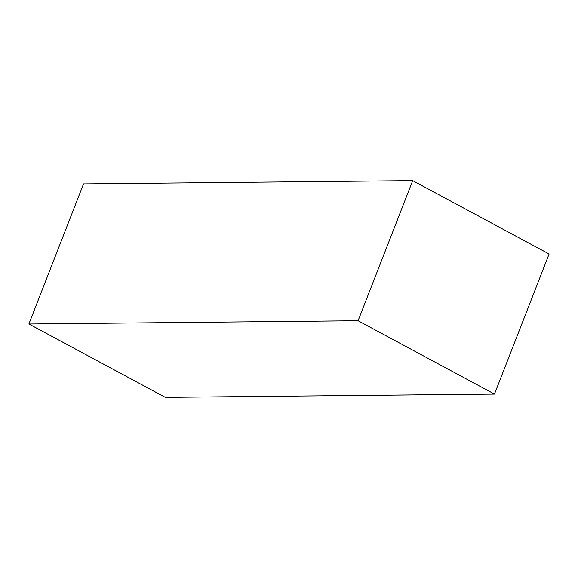 <?xml version="1.0" encoding="UTF-8"?>
<svg xmlns="http://www.w3.org/2000/svg" width="578" height="578" viewBox="0 0 578 578"><rect width="100%" height="100%" fill="white"/><g stroke="black" fill="none" stroke-linecap="round" stroke-linejoin="round"><path stroke-width="0.87" d="M494.479 394.102L549.1 254.002L412.699 180.639L83.521 183.898L28.9 323.998L165.301 397.361L494.479 394.102L358.078 320.739L412.699 180.639M358.078 320.739L28.9 323.998"/></g></svg>
